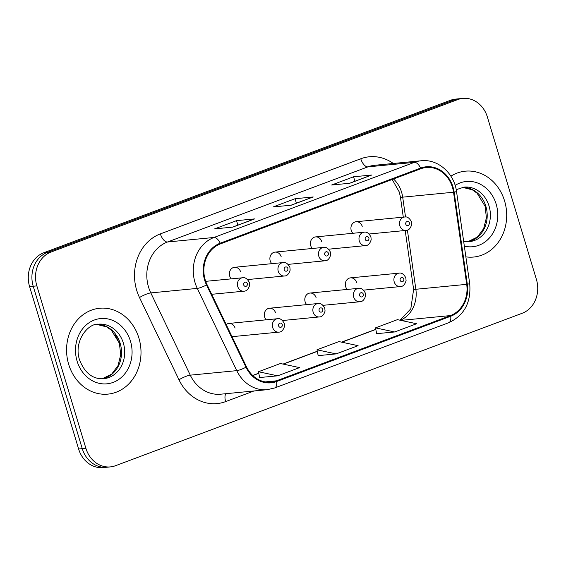 <?xml version="1.0" encoding="UTF-8"?>
<svg xmlns="http://www.w3.org/2000/svg" width="566" height="566" viewBox="0 0 566 566"><rect width="100%" height="100%" fill="white"/><g stroke="black" fill="none" stroke-linecap="round" stroke-linejoin="round"><path stroke-width="0.85" d="M275.578 312.899A6.742 5.809 84.5 0 0 269.444 308.244A6.742 5.809 84.5 0 0 264.612 317.01A6.742 5.809 84.5 0 0 266.19 319.811M316.097 297.709A6.742 5.809 84.5 0 0 309.963 293.054A6.742 5.809 84.5 0 0 305.131 301.82A6.742 5.809 84.5 0 0 306.708 304.621M356.615 282.519A6.742 5.809 84.5 0 0 350.481 277.864A6.742 5.809 84.5 0 0 345.649 286.629A6.742 5.809 84.5 0 0 347.227 289.431M240.663 271.949A6.742 5.809 84.5 0 0 234.529 267.293A6.742 5.809 84.5 0 0 229.697 276.059A6.742 5.809 84.5 0 0 231.275 278.861M281.182 256.759A6.742 5.809 84.5 0 0 275.048 252.103A6.742 5.809 84.5 0 0 270.215 260.869A6.742 5.809 84.5 0 0 271.793 263.671M321.7 241.569A6.742 5.809 84.5 0 0 315.566 236.913A6.742 5.809 84.5 0 0 310.727 245.679A6.742 5.809 84.5 0 0 312.312 248.481M362.219 226.379A6.742 5.809 84.5 0 0 356.085 221.73A6.742 5.809 84.5 0 0 351.245 230.489A6.742 5.809 84.5 0 0 352.83 233.298M235.06 328.082A6.742 5.809 84.5 0 0 228.926 323.434A6.742 5.809 84.5 0 0 226.202 324.551M68.684 364.348A43.136 37.165 84.5 0 0 107.957 394.12A43.136 37.165 84.5 0 0 138.896 338.029A43.136 37.165 84.5 0 0 99.616 308.258A43.136 37.165 84.5 0 0 68.684 364.348A43.136 37.165 84.5 0 0 107.957 394.12A43.136 37.165 84.5 0 0 138.896 338.029A43.136 37.165 84.5 0 0 99.616 308.258A43.136 37.165 84.5 0 0 68.684 364.348M465.868 256.851A43.136 37.165 84.5 0 0 473.643 257.042A43.136 37.165 84.5 0 0 504.582 200.944A43.136 37.165 84.5 0 0 465.302 171.173A43.136 37.165 84.5 0 0 450.883 176.175A43.136 37.165 84.5 0 1 465.302 171.173L465.302 171.173A43.136 37.165 84.5 0 1 504.582 200.944A43.136 37.165 84.5 0 1 473.643 257.042A43.136 37.165 84.5 0 1 465.868 256.851M205.253 280.014A28.76 24.777 -95.5 0 1 220.4 243.889L420.793 168.767A28.76 24.777 -95.5 0 1 426.269 167.494A28.76 24.777 -95.5 0 1 453.536 192.228L466.702 284.337A28.76 24.777 -95.5 0 1 450.479 315.573L276.385 380.833A28.76 24.777 -95.5 0 1 270.909 382.107A28.76 24.777 -95.5 0 1 246.514 366.874L207.043 284.627A28.76 24.777 -95.5 0 1 205.253 280.014M204.666 280.234A29.474 25.399 84.5 0 0 206.505 284.96L245.977 367.207A29.474 25.399 84.5 0 0 276.597 381.519L450.685 316.26A29.474 25.399 84.5 0 0 467.311 284.238L454.144 192.129A29.474 25.399 84.5 0 0 420.588 168.088L220.195 243.203A29.474 25.399 84.5 0 0 204.666 280.234M110.434 466.893L103.168 467.594A26.963 23.227 84.5 0 1 78.617 448.987L29.595 286.601A26.963 23.227 84.5 0 1 43.794 252.74L450.437 100.302A26.963 23.227 84.5 0 1 455.566 99.107L459.203 98.753A26.963 23.227 84.5 0 0 454.066 99.949L47.424 252.386A26.963 23.227 84.5 0 0 33.224 286.247L82.254 448.633A26.963 23.227 84.5 0 0 106.797 467.247A26.963 23.227 84.5 0 1 82.254 448.633L33.224 286.247A26.963 23.227 84.5 0 1 47.424 252.386L454.066 99.949A26.963 23.227 84.5 0 1 459.203 98.753L462.832 98.406A26.963 23.227 84.5 0 0 457.696 99.595L51.053 252.033A26.963 23.227 84.5 0 0 36.854 285.894L85.883 448.286A26.963 23.227 84.5 0 0 110.434 466.893A26.963 23.227 84.5 0 0 115.563 465.698L522.206 313.26A26.963 23.227 84.5 0 0 536.405 279.399L487.383 117.013A26.963 23.227 84.5 0 0 462.832 98.406M371.119 175.191A7.188 3.559 69.5 0 1 371.254 175.135A7.188 3.559 69.5 0 1 371.713 175.028L353.559 176.79L331.619 185.018L349.774 183.257L371.713 175.028M354.91 181.261L353.559 176.79M254.099 219.063A7.188 3.559 69.5 0 1 254.24 219A7.188 3.559 69.5 0 1 254.7 218.893L236.538 220.662L214.599 228.883L232.753 227.122L254.7 218.893M237.89 225.126L236.538 220.662M312.609 197.131A7.188 3.559 69.5 0 1 312.75 197.067A7.188 3.559 69.5 0 1 313.203 196.961L295.049 198.73L273.109 206.951L291.264 205.189L313.203 196.961M296.4 203.194L295.049 198.73M259.667 377.536L277.651 375.831L299.598 367.61L280.411 363.513L258.471 371.742L259.674 377.579M376.687 333.664L394.672 331.966L416.611 323.745L397.431 319.649L375.491 327.87L376.694 333.714M336.162 353.899L358.108 345.677L338.921 341.581L316.981 349.802L318.184 355.646L336.162 353.899L316.981 349.802M277.651 375.831L258.471 371.742M394.672 331.966L375.491 327.87M453.536 192.228L402.688 197.166A28.76 24.777 84.5 0 0 401.612 192.284A28.76 24.777 84.5 0 0 393.533 178.983M405.525 216.983L402.688 197.166A16.173 0.432 171.9 0 1 400.452 197.265L399.292 192.023L392.203 179.486M253.993 390.972L225.65 401.598A44.933 38.714 -95.5 0 1 178.976 379.786L139.498 297.539A44.933 38.714 -95.5 0 1 160.369 233.885L360.768 158.763A8.985 4.443 -110.5 0 0 367.886 166.871L167.494 241.993A35.948 30.974 84.5 0 0 148.561 287.146A35.948 30.974 84.5 0 0 150.797 292.912L190.268 375.159A35.948 30.974 84.5 0 0 220.761 394.198L267.251 389.684A35.948 30.974 -95.5 0 1 236.758 370.645A8.985 1.783 -25.6 0 0 245.977 367.207M360.768 158.763A44.933 38.714 -95.5 0 1 393.313 163.475M374.734 165.279A35.948 30.974 84.5 0 0 367.886 166.871L414.376 162.357A35.948 30.974 -95.5 0 1 421.217 160.765L374.734 165.279M178.976 379.786A8.985 1.783 154.4 0 1 190.268 375.159L236.758 370.645L197.279 288.398A35.948 30.974 -95.5 0 1 195.044 282.625A35.948 30.974 -95.5 0 1 213.976 237.472A8.985 4.443 69.5 0 1 220.195 243.203M206.505 284.96A8.985 1.783 -25.6 0 1 197.279 288.398L150.797 292.912A8.985 1.783 154.4 0 0 139.498 297.539M267.251 389.684L274.666 387.965A8.985 4.443 -110.5 0 0 276.597 381.519M450.685 316.26A8.985 4.443 69.5 0 1 448.753 322.705C464.262 315.439 471.252 302.449 469.709 283.729L456.543 191.619C454.335 173.295 437.865 158.721 421.217 160.765M467.311 284.238L469.709 283.729M454.144 192.129L456.543 191.619M420.588 168.088A8.985 4.443 -110.5 0 0 414.376 162.357L213.976 237.472L167.494 241.993A8.985 4.443 -110.5 0 1 160.369 233.885M457.696 99.595L450.437 100.302M51.053 252.033L43.794 252.74M36.854 285.894L29.595 286.601M85.883 448.286L78.617 448.987M225.855 393.71A8.985 4.443 -110.5 0 0 225.65 401.598M450.479 315.573L400.912 320.391M400.289 320.257A28.76 24.777 84.5 0 0 415.854 289.276L407.4 230.107M466.702 284.337L415.854 289.276A16.173 0.432 171.9 0 1 413.619 289.375L405.199 230.496M276.385 380.833L265.291 381.909M252.804 375.555L258.796 373.305M283.29 364.129L317.307 351.373M341.8 342.197L375.817 329.44M211.691 294.306L243.889 291.179A6.742 5.809 -95.5 0 1 237.748 286.53A6.742 5.809 -95.5 0 1 242.581 277.764L205.691 281.344M243.677 284.939A2.25 1.939 84.5 0 0 247.335 283.566A2.25 1.939 84.5 0 0 243.677 284.939M272.663 327.481A6.742 5.809 -95.5 0 1 277.503 318.715C280.036 318.149 282.293 319.719 284.281 323.441L284.542 326.271C283.304 330.226 281.394 332.178 278.805 332.129A6.742 5.809 -95.5 0 1 272.663 327.481M282.25 324.516A2.25 1.939 84.5 0 0 278.592 325.889A2.25 1.939 84.5 0 0 282.25 324.516M102.149 378.803A27.387 23.602 84.5 0 0 120.183 343.406A27.387 23.602 84.5 0 0 96.864 324.41M103.712 378.718A27.387 23.602 84.5 0 0 123.36 343.095A27.387 23.602 84.5 0 0 98.413 324.191C88.077 323.158 73.347 341.199 79.544 359.898C84.766 373.1 92.824 379.369 103.712 378.718M130.47 341.185A32.786 28.243 84.5 0 0 94.373 320.009A32.786 28.243 84.5 0 0 77.11 361.193A32.786 28.243 84.5 0 0 113.2 382.368A32.786 28.243 84.5 0 0 130.47 341.185M247.604 279.569L284.408 275.989A6.742 5.809 -95.5 0 1 278.267 271.34A6.742 5.809 -95.5 0 1 283.099 262.574L234.529 267.293M284.196 269.749A2.25 1.939 84.5 0 0 287.853 268.376A2.25 1.939 84.5 0 0 284.196 269.749M288.122 264.379L324.926 260.799A6.742 5.809 -95.5 0 1 318.785 256.15A6.742 5.809 -95.5 0 1 323.618 247.384L275.048 252.103M324.714 254.559A2.25 1.939 84.5 0 0 328.372 253.186A2.25 1.939 84.5 0 0 324.714 254.559M328.641 249.189L365.438 245.616A6.742 5.809 -95.5 0 1 359.304 240.96A6.742 5.809 -95.5 0 1 364.136 232.194L315.566 236.913M365.233 239.368A2.25 1.939 84.5 0 0 368.89 237.996A2.25 1.939 84.5 0 0 365.233 239.368M369.159 233.999L405.956 230.426A6.742 5.809 -95.5 0 1 399.822 225.77A6.742 5.809 -95.5 0 1 404.655 217.004L356.085 221.73M405.751 224.178A2.25 1.939 84.5 0 0 409.402 222.813A2.25 1.939 84.5 0 0 405.751 224.178M313.182 312.291A6.742 5.809 -95.5 0 1 318.014 303.525C320.554 302.959 322.811 304.529 324.799 308.251L325.061 311.081C323.823 315.036 321.913 316.988 319.323 316.939A6.742 5.809 -95.5 0 1 313.182 312.291M322.769 309.326A2.25 1.939 84.5 0 0 319.111 310.699A2.25 1.939 84.5 0 0 322.769 309.326M353.7 297.1A6.742 5.809 -95.5 0 1 358.533 288.335C361.073 287.769 363.33 289.346 365.318 293.061L365.572 295.891C364.341 299.853 362.431 301.805 359.842 301.756A6.742 5.809 -95.5 0 1 353.7 297.1M363.287 294.136A2.25 1.939 84.5 0 0 359.629 295.509A2.25 1.939 84.5 0 0 363.287 294.136M394.219 281.91A6.742 5.809 -95.5 0 1 399.051 273.145C401.591 272.579 403.848 274.156 405.836 277.871L406.091 280.708C404.86 284.663 402.95 286.615 400.36 286.566A6.742 5.809 -95.5 0 1 394.219 281.91M403.806 278.953A2.25 1.939 84.5 0 0 400.148 280.319A2.25 1.939 84.5 0 0 403.806 278.953M467.834 241.717A27.387 23.602 84.5 0 0 485.869 206.321A27.387 23.602 84.5 0 0 462.549 187.325M463.646 241.321L469.398 241.632A27.387 23.602 84.5 0 0 489.045 206.017A27.387 23.602 84.5 0 0 464.099 187.105L456.217 189.674M464.332 246.118A32.786 28.243 84.5 0 0 496.156 204.107A32.786 28.243 84.5 0 0 455.142 185.407M274.666 387.965L448.753 322.705M252.691 375.449L258.768 373.171M283.035 364.072L317.278 351.238M341.546 342.14L375.789 329.306M399.95 320.186L410.803 308.845L413.619 289.375M403.289 217.139L400.452 197.265M312.75 197.067L291.023 205.21M254.24 219L232.513 227.143M371.254 175.135L349.533 183.278M119.426 343.399L115.252 334.69M243.889 291.179C246.479 291.228 248.389 289.276 249.627 285.321L249.365 282.484C247.377 278.769 245.113 277.191 242.581 277.764M228.926 323.434L277.503 318.715M232.025 336.678L278.805 332.129M96.836 324.41L106.748 326.943L111.417 330.296L119.405 343.321L120.721 354.825L117.976 365.7L111.651 374.168L102.121 378.803M284.408 275.989C286.997 276.038 288.908 274.085 290.139 270.131L289.884 267.301C287.896 263.579 285.632 262.001 283.099 262.574M324.926 260.799C327.516 260.855 329.426 258.895 330.657 254.941L330.403 252.111C328.414 248.389 326.15 246.818 323.618 247.384M365.438 245.616C368.034 245.665 369.945 243.713 371.176 239.751L370.921 236.921C368.933 233.199 366.669 231.628 364.136 232.194M405.956 230.426C408.553 230.475 410.463 228.523 411.694 224.568L411.44 221.73C409.444 218.016 407.187 216.438 404.655 217.004M269.444 308.244L318.014 303.525M282.526 320.519L319.323 316.939M309.963 293.054L358.533 288.335M323.037 305.329L359.842 301.756M350.481 277.864L399.051 273.145M363.556 290.139L400.36 286.566M462.521 187.332L472.433 189.865L477.103 193.218L485.09 206.236L486.406 217.74L483.661 228.614L477.336 237.083L467.806 241.717"/></g></svg>
